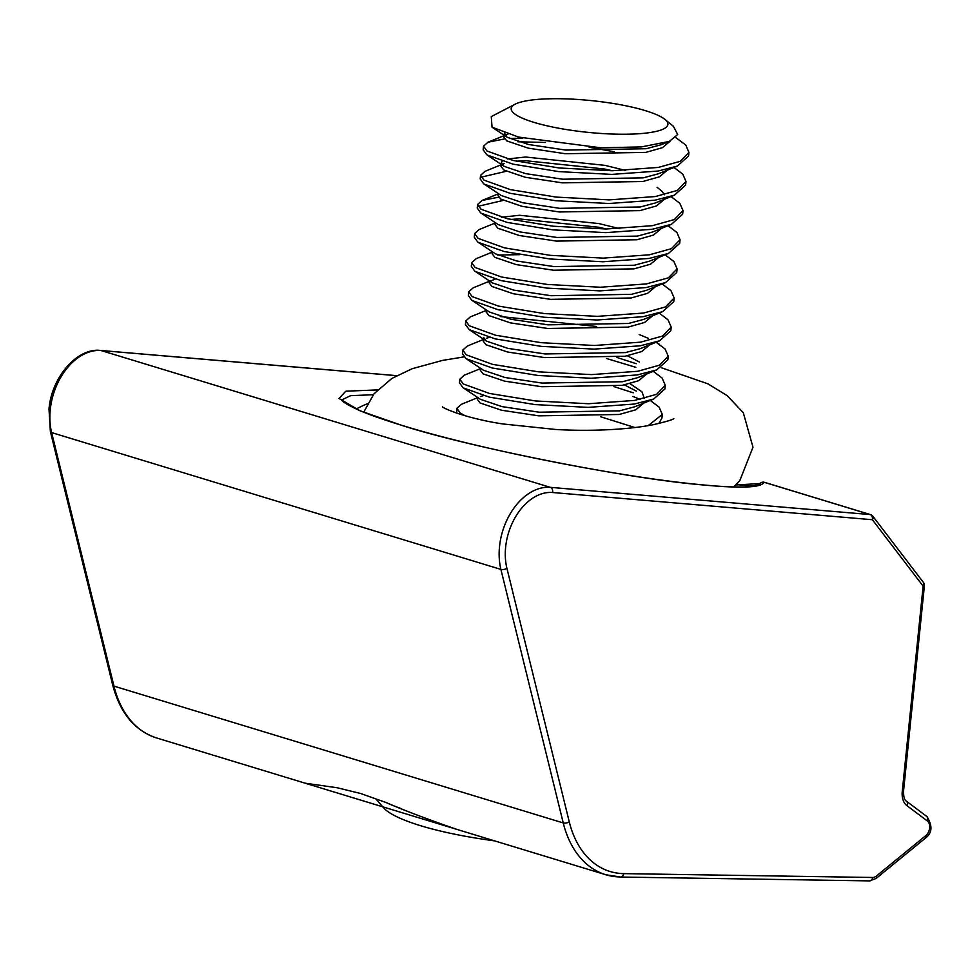 <?xml version="1.0" encoding="UTF-8"?>
<svg xmlns="http://www.w3.org/2000/svg" width="980" height="980" viewBox="0 0 980 980"><rect width="100%" height="100%" fill="white"/><g stroke="black" fill="none" stroke-linecap="round" stroke-linejoin="round"><path stroke-width="1.47" d="M698.471 484.512A4.337 2.903 95.8 0 1 698.875 484.512C718.781 486.509 734.228 487.305 745.241 486.901C762.918 485.651 758.643 484.132 759.427 484.586L760.014 483.557A4.337 4.312 15.1 0 1 764.057 482.246C761.644 487.82 740.047 488.591 699.279 484.598C625.816 478.314 469.065 447.125 402.008 425.443L359.991 410.779L339.031 398.468L345.83 391.192L377.484 389.918M373.282 394.72L350.595 395.663L341.604 400.012M50.372 431.543A4.337 2.083 -13.8 0 0 51.622 432.584L113.962 686.123A108.474 73.978 106.9 0 0 156.469 737.916C134.603 730.541 120.026 712.926 112.712 685.081L50.372 431.543L49 408.991C51.56 377.043 77.445 347.459 100.634 350.46A4.337 3.136 94.9 0 1 101.112 350.546A56.411 38.465 106.9 0 0 50.25 409.763A56.411 38.465 106.9 0 0 51.622 432.584L500.903 569.404A56.411 38.465 -73.1 0 1 499.518 546.571A56.411 38.465 -73.1 0 1 550.38 487.354L870.179 514.561L764.057 482.246A4.337 2.965 -73.1 0 1 764.473 482.332A4.337 4.337 0 0 0 760.443 483.14L760.443 483.14A4.337 4.091 -129.6 0 0 760.014 483.557L735.87 484.965M156.469 737.916L605.75 874.723A108.474 73.978 -73.1 0 1 563.243 822.931L500.903 569.404A4.337 2.083 -13.8 0 0 506.905 568.241L569.245 821.779A104.137 71.013 106.9 0 0 623.697 873.621L872.702 877.48A8.673 5.917 106.9 0 0 876.365 876.047L925.769 835.634A8.673 5.917 106.9 0 0 929.64 827.99A8.673 5.917 106.9 0 0 927.313 820.946L906.904 805.634A17.358 11.834 -73.1 0 1 902.249 791.632L923.123 586.163A4.337 2.854 -37.4 0 0 923.54 582.598A4.337 4.337 0 0 1 924.397 585.673A4.337 0.882 5.8 0 1 923.123 586.163L872.372 519.719A4.337 2.854 -37.4 0 0 872.788 516.166L923.54 582.598M872.788 516.166A4.337 4.337 0 0 0 870.608 514.647A4.337 2.965 -73.1 0 0 870.179 514.561A4.337 3.136 94.9 0 1 872.372 519.719L552.573 492.511A52.063 35.513 106.9 0 0 505.631 547.171A52.063 35.513 106.9 0 0 506.905 568.241M402.008 425.443A4.337 2.965 -73.1 0 1 402.425 425.516C479.771 449.44 617.694 476.672 698.875 484.512A4.337 2.903 95.8 0 1 699.279 484.598M736.213 484.622L751.88 485.945L755.837 485.296L760.443 483.14A4.337 4.091 -129.6 0 1 761.276 482.613M494.496 840.852A138.364 28.065 -174.2 0 1 420.653 825.723A138.364 28.065 -174.2 0 1 383.303 807.532L375.671 798.577M533.843 122.329A78.743 15.974 5.8 0 0 629.148 134.174A78.743 15.974 5.8 0 0 664.857 119.376A78.743 15.974 5.8 0 0 645.269 110.618A78.743 15.974 5.8 0 0 515.198 104.174A78.743 15.974 5.8 0 0 533.843 122.329M515.198 104.174L491.262 116.596L492.034 127.18L518.677 137.09L600.997 147.821L641.496 146.902L669.316 141.426L677.682 134.542L673.444 126.334L664.857 119.376M669.316 141.426L661.292 144.697L646.2 148.727L565.73 150.087L528.551 144.501L507.113 137.249L504.504 132.925M670.357 140.985L662.394 147.698L645.832 152.378L565.362 153.725L528.183 148.139L506.746 140.887L503.941 137.225L504.308 133.586M675.784 137.567L685.755 145.052L688.928 152.341L688.56 155.979L677.376 166.073L658.327 173.815L643.235 177.858L562.777 179.218L525.586 173.619L504.137 166.355L501.356 162.704L502.164 161.271M667.38 170.128L659.418 176.829L642.868 181.496L562.41 182.856L525.219 177.257L503.794 170.006L500.988 166.355L501.184 164.383M673.971 167.458L682.791 174.183L685.976 181.459L685.608 185.097L674.412 195.192L655.375 202.946L640.283 206.976L559.813 208.336L522.634 202.738L501.197 195.486L483.618 183.75L480.188 178.948L480.555 175.31L485.014 171.329L501.148 164.763M657.09 187.278L662.26 191.566L664.367 194.775M664.428 199.258L656.465 205.947L639.916 210.614L559.445 211.974L522.266 206.388L500.829 199.136L498.024 195.473L498.22 193.501M671.018 196.576L679.838 203.301L683.011 210.59L682.644 214.228L671.459 224.322L652.411 232.064L637.331 236.107L556.861 237.454L519.67 231.868L498.244 224.616L480.666 212.881L477.223 208.066L477.603 204.428L482.062 200.447L498.612 197.188M661.463 228.377L653.501 235.078L636.951 239.745L556.493 241.105L519.302 235.506L497.877 228.254L495.072 224.592L495.268 222.632M668.054 225.694L676.874 232.419L680.059 239.708L679.691 243.346L668.495 253.44L649.458 261.182L634.366 265.225L553.896 266.585L516.717 260.986L495.28 253.734L477.701 241.999L474.271 237.197L474.639 233.559L479.098 229.565L495.231 223.011M658.511 257.495L650.548 264.196L633.999 268.863L553.529 270.223L516.35 264.625L494.912 257.373L492.107 253.722L492.303 251.75M665.102 254.825L673.922 261.55L677.094 268.826L676.727 272.477L665.543 282.559L646.494 290.313L631.414 294.343L550.944 295.703L513.753 290.117L492.327 282.865L474.749 271.117L471.307 266.315L471.686 262.677L476.145 258.696L492.266 252.13M655.547 286.625L647.584 293.326L631.034 297.993L550.576 299.341L513.385 293.755L491.96 286.503L489.155 282.84L489.351 280.868M662.137 283.943L670.957 290.668L674.142 297.957L673.774 301.595L662.578 311.689L643.542 319.431L628.45 323.474L547.979 324.833L510.801 319.235L489.363 311.983L471.784 300.248L468.354 295.446L468.722 291.795L473.193 287.814L489.314 281.26M652.594 315.744L644.632 322.445L628.082 327.112L547.612 328.471L510.433 322.873L488.996 315.621L486.19 311.971L486.399 309.999M659.185 313.073L668.005 319.799L671.19 327.075L670.81 330.713L659.626 340.807L640.577 348.549L625.497 352.592L545.027 353.952L507.836 348.353L486.411 341.101L483.606 337.451M649.63 344.874L641.667 351.563L625.118 356.23L544.66 357.59L507.469 351.991L486.043 344.752L483.238 341.089L483.434 339.117M656.073 342.253L665.04 348.917L668.225 356.205L667.858 359.844L656.661 369.938L637.625 377.68L622.533 381.722L542.062 383.07L504.884 377.484L483.446 370.232L465.868 358.496L462.438 353.682L462.805 350.044L467.276 346.062L483.397 339.509M627.47 355.801L639.34 362.012M646.678 373.993L638.715 380.693L622.165 385.361L541.695 386.72L504.516 381.122L483.079 373.87L480.274 370.207L480.482 368.247M630.042 383.67L641.912 391.78L644.387 398.456M653.268 371.31L662.088 378.035L665.273 385.324L664.893 388.962L653.709 399.056L634.66 406.798L619.581 410.841L539.11 412.2L501.932 406.602L480.494 399.35L462.915 387.615L459.485 382.812L459.853 379.174L464.312 375.181L480.433 368.627M624.517 384.92L636.375 391.13M643.725 403.111L635.751 409.812L619.201 414.479L538.743 415.839L501.552 410.24L480.127 402.988L477.321 399.338L477.517 397.365M505.068 135.522L507.995 134.089M507.358 159.005L525.513 157.021L604.991 165.363L625.681 170.446M502.115 164.64L504.1 163.562M516.35 161.198L525.145 160.659L604.623 169.013L612.476 170.74M501.442 217.254L519.596 215.269L599.074 223.612L619.764 228.695M510.433 219.434L519.229 218.907L598.707 227.25L606.559 228.989M490.282 281.138L495.157 279.141M486.35 338.296L489.241 337.377M480.433 396.545L483.324 395.626M677.376 166.073L657.935 171.071L611.814 174.391L558.784 171.61L512.957 164.138L486.999 154.926L483.14 149.83L483.52 146.192L487.979 142.198L504.529 138.94M688.928 152.341L680.267 161.308L658.303 167.433L612.194 170.74L559.151 167.972L513.336 160.5L486.95 150.994L483.52 146.192M600.618 416.757L634.954 427.55M632.872 396.435L640.222 399.399M650.304 400.44L659.136 407.166L662.308 414.442L661.941 418.093L658.817 423.507M662.308 414.442L648.16 425.639M653.709 399.056L634.268 404.054L588.147 407.374L535.117 404.593L489.29 397.133L463.332 387.909M665.273 385.324L656.6 394.303L634.636 400.416L588.527 403.736L535.484 400.955L489.669 393.482L463.283 383.976L459.853 379.174M656.661 369.938L637.233 374.936L591.112 378.243L538.069 375.475L492.254 368.002L466.296 358.778M639.156 334.548L648.442 338.37M668.225 356.205L659.552 365.173L637.6 371.298L591.479 374.605L538.437 371.837L492.622 364.364L466.235 354.846L462.805 350.044M659.626 340.807L640.185 345.805L594.064 349.125L541.034 346.344L495.206 338.884L469.249 329.66L465.402 324.564L465.77 320.926L470.229 316.944L486.35 310.378M671.19 327.075L662.517 336.054L640.553 342.167L594.444 345.487L541.401 342.706L495.586 335.246L469.2 325.728L465.77 320.926M662.578 311.689L643.149 316.687L597.028 320.007L543.986 317.226L498.171 309.754L472.213 300.542M674.142 297.957L665.469 306.924L643.517 313.049L597.396 316.356L544.353 313.588L498.538 306.115L472.152 296.609L468.722 291.795M665.543 282.559L646.102 287.569L599.981 290.876L546.95 288.108L501.123 280.635L475.165 271.411M677.094 268.826L668.433 277.805L646.469 283.918L600.36 287.238L547.318 284.47L501.503 276.997L475.116 267.479L471.686 262.677M668.495 253.44L649.066 258.438L602.945 261.758L549.903 258.977L504.088 251.517L478.13 242.293M680.059 239.708L671.386 248.687L649.434 254.8L603.312 258.12L550.27 255.339L504.455 247.867L478.069 238.361L474.639 233.559M671.459 224.322L652.019 229.32L605.897 232.628L552.867 229.859L507.04 222.387L481.082 213.162M683.011 210.59L674.35 219.557L652.386 225.682L606.277 228.989L553.235 226.221L507.42 218.748L481.033 209.23L477.603 204.428M674.412 195.192L654.983 200.19L608.862 203.509L555.819 200.741L510.004 193.268L484.047 184.044M685.976 181.459L677.303 190.439L655.351 196.551L609.229 199.871L556.187 197.09L510.372 189.63L483.985 180.112L480.555 175.31M456.668 413.107L456.888 408.293L461.36 404.311L477.481 397.745M465.157 415.79L460.318 413.095L456.888 408.293M613.921 386.586L633.239 392.796M606.534 358.509L635.824 367.316M616.885 357.455L636.192 363.678M500.216 316.528L596.514 326.475M497.571 255.045L519.461 254.665M478.081 206.327L503.12 200.435M481.033 177.209L506.072 171.316M517.967 141.781L545.456 142.455M589.127 147.27L614.264 151.741M509.404 138.548L522.793 138.082M386.071 802.51A153.738 31.176 5.8 0 0 401.494 808.696M341.493 399.84C341.444 401.114 346.7 404.324 357.259 409.469C368.051 414.271 383.107 419.624 402.425 425.516A4.337 2.965 -73.1 0 1 402.817 425.688M396.606 375.683L101.112 350.546L550.38 487.354A4.337 3.136 94.9 0 1 552.573 492.511M112.712 685.081A4.337 2.083 -13.8 0 0 113.962 686.123L563.243 822.931A4.337 2.083 -13.8 0 0 569.245 821.779M868.978 880.787A4.337 3.112 -89.1 0 0 869.603 880.885L620.597 877.039A4.337 3.112 -89.1 0 1 619.96 876.941A108.474 73.978 -73.1 0 1 605.75 874.723L620.597 877.039A4.337 3.112 -89.1 0 0 623.697 873.621M367.365 403.748A216.948 54.525 2.9 0 0 356.279 409.027M925.769 835.634A4.337 2.217 50.7 0 1 925.488 838.072L876.083 878.472A4.337 2.217 -129.3 0 0 876.365 876.047M927.313 820.946A4.337 3.075 -53.1 0 0 926.884 816.548L906.476 801.236C904.454 800.121 903.474 796.752 903.536 791.154L924.397 585.673M876.083 878.472L869.603 880.885A4.337 3.112 -89.1 0 0 872.702 877.48M906.904 805.634A4.337 3.075 -53.1 0 0 906.476 801.236M902.249 791.632A4.337 0.882 5.8 0 0 903.536 791.154M870.608 514.647L764.473 482.332A4.337 2.965 -73.1 0 1 764.865 482.491M305.148 783.192L336.998 787.724L360.652 793.506L386.377 802.632C404.324 810.46 427.893 819.403 457.06 829.448M925.488 838.072C932.262 832.951 932.727 825.785 926.884 816.548M100.634 350.46L396.68 375.646M661.292 367.696L707.866 383.805L727.123 395.602L743.306 412.715L752.983 447.223L739.839 480.555L733.836 486.938M363.702 412.2L373.968 393.862L391.804 378.476L412.176 368.713L442.507 360.407L463.957 356.904M673.823 418.607C673.052 419.624 666.265 421.645 653.476 424.659C625.828 430.134 586.702 431.359 555.55 429.461L502.801 423.948C463.124 417.921 441.368 407.19 442.495 406.798M507.089 137.225L492.021 127.18M504.137 166.355L486.999 154.926M486.386 341.089L469.249 329.66M487.979 142.198L504.1 135.644M482.062 200.447L498.183 193.893M659.418 344.323L656.22 342.192"/></g></svg>
